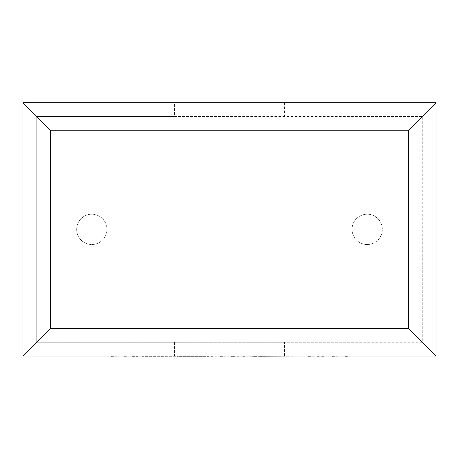 <?xml version="1.0" encoding="UTF-8"?>
<svg xmlns="http://www.w3.org/2000/svg" width="459" height="459" viewBox="0 0 459 459"><rect width="100%" height="100%" fill="white"/><g stroke="black" fill="none" stroke-linecap="round" stroke-linejoin="round"><path stroke-width="0.34" stroke-dasharray="2.29 1.72" d="M367.2 244.509A15.147 15.147 0 0 0 382.347 229.362A15.147 15.147 0 0 0 367.2 214.215A15.147 15.147 0 0 1 382.347 229.362A15.147 15.147 0 0 1 367.2 244.509A15.147 15.147 0 0 1 352.053 229.362A15.147 15.147 0 0 1 367.2 214.215A15.147 15.147 0 0 0 352.053 229.362A15.147 15.147 0 0 0 367.2 244.509M91.8 214.215A15.147 15.147 0 0 1 106.947 229.362A15.147 15.147 0 0 1 91.8 244.509A15.147 15.147 0 0 1 76.653 229.362A15.147 15.147 0 0 1 91.8 214.215A15.147 15.147 0 0 1 106.947 229.362A15.147 15.147 0 0 1 91.8 244.509A15.147 15.147 0 0 1 76.653 229.362A15.147 15.147 0 0 1 91.8 214.215M284.58 102.678L284.58 116.448L422.28 116.448L422.28 342.276L284.58 342.276L284.58 356.046L436.05 356.046L436.05 102.678L174.42 102.678L174.42 116.448L284.58 116.448M174.42 102.678L22.95 102.678L22.95 356.046L284.58 356.046M174.42 116.448L36.72 116.448L36.72 342.276L36.72 116.448L422.28 116.448L422.28 342.276L36.72 342.276L284.58 342.276M174.42 342.276L174.42 356.046M185.889 102.678L185.889 116.448M273.111 102.678L273.111 116.448M185.889 342.276L185.889 356.046M273.111 342.276L273.111 356.046M124.693 356.046L167.105 356.046L124.693 356.046M111.394 356.322L124.55 356.046M124.55 356.322L131.75 356.046M131.75 356.322L141.837 356.046M141.837 356.322L155.917 356.046M155.917 356.322L145.503 356.046M145.503 356.322L267.804 356.046L161.08 356.046M132.209 356.322L137.866 356.322L132.209 356.046M231.118 356.322L232.897 356.322L231.118 356.046M202.425 356.322L176.772 356.322L208.575 356.322L202.425 356.046M161.08 356.322L210.928 356.046M210.928 356.322L222.753 356.046M222.753 356.322L220.446 356.046M220.446 356.322L232.782 356.046M232.782 356.322L254.63 356.046M254.63 356.322L242.748 356.046M242.748 356.322L254.504 356.046M254.504 356.322L347.658 356.046L260.069 356.046M260.069 356.322L319.246 356.046M319.246 356.322L308.511 356.046M308.511 356.322L321.69 356.046M321.69 356.322L332.425 356.046M332.425 356.322L345.093 356.046M345.093 356.322L347.658 356.322"/><path stroke-width="0.69" d="M436.05 356.046L22.95 356.046L22.95 102.678L436.05 102.678L436.05 356.046L408.51 328.506L408.51 130.218L436.05 102.678M22.95 356.046L50.49 328.506L408.51 328.506M408.51 130.218L50.49 130.218L22.95 102.678M347.658 356.046L111.394 356.046M50.49 130.218L50.49 328.506"/></g></svg>
